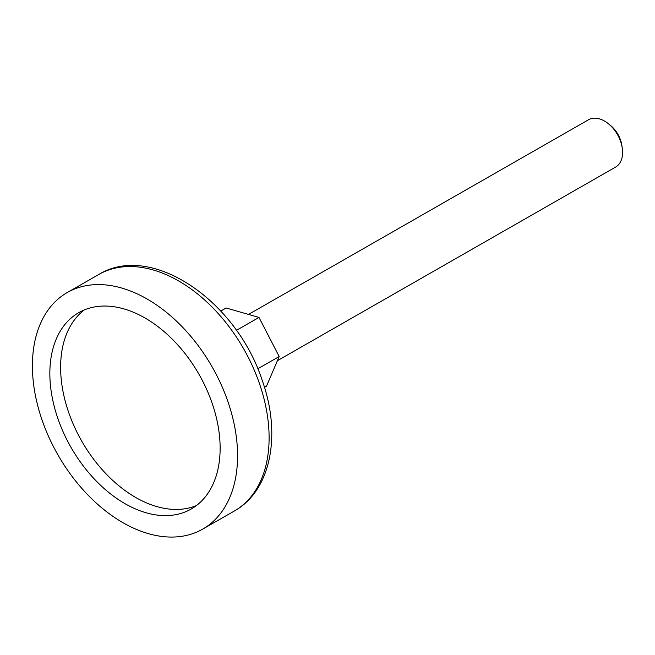 <?xml version="1.0" encoding="UTF-8"?>
<svg xmlns="http://www.w3.org/2000/svg" width="655" height="655" viewBox="0 0 655 655"><rect width="100%" height="100%" fill="white"/><g stroke="black" fill="none" stroke-linecap="round" stroke-linejoin="round"><path stroke-width="0.98" d="M264.473 387.367L266.495 386.213L279.186 356.541L258.995 317.429L226.114 307.989L220.776 311.043M277.401 360.709L615.618 167.074A27.264 17.759 -119.8 0 0 622.25 147.989A27.264 17.759 -119.8 0 0 608.348 123.697A27.264 17.759 -119.8 0 0 588.526 119.759L248.515 314.416M622.25 147.989L621.841 145.254A22.245 14.492 -119.8 0 0 610.493 125.432L608.348 123.697M197.433 531.794A136.314 88.777 -119.8 0 0 202.714 529.117A136.314 88.777 -119.8 0 0 212.032 366.718A136.314 88.777 -119.8 0 0 67.268 292.531A136.314 88.777 -119.8 0 0 55.732 450.959A136.314 88.777 -119.8 0 0 197.433 531.794M186.814 511.236A113.135 73.679 -119.8 0 0 191.203 509.009A113.135 73.679 -119.8 0 0 198.932 374.218A113.135 73.679 -119.8 0 0 78.78 312.64A113.135 73.679 -119.8 0 0 69.209 444.139A113.135 73.679 -119.8 0 0 186.814 511.236M84.364 309.905A113.135 73.679 -119.8 0 0 81.818 441.265A113.135 73.679 -119.8 0 0 196.394 505.578M236.398 330.366L258.995 317.429M257.759 368.806L279.186 356.541M234.253 511.072A136.314 88.777 -119.8 0 0 243.562 348.665A136.314 88.777 -119.8 0 0 98.799 274.478C151.706 241.998 236.504 301.194 262.123 380.154C281.527 433.962 271.457 490.374 234.253 511.072L202.714 529.117M67.268 292.531L98.799 274.478"/></g></svg>
